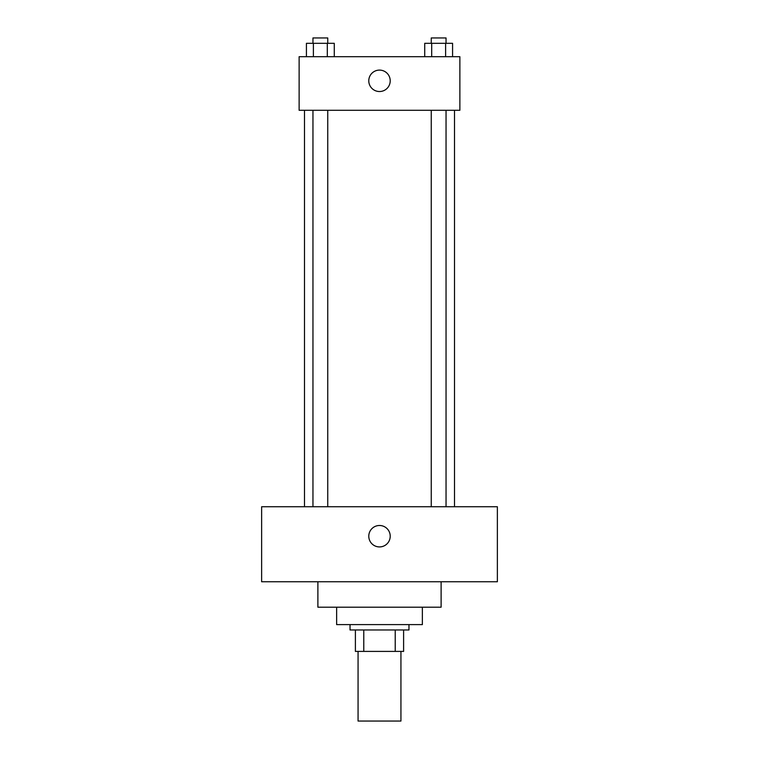 <?xml version="1.0" encoding="UTF-8"?>
<svg xmlns="http://www.w3.org/2000/svg" width="759" height="759" viewBox="0 0 759 759"><rect width="100%" height="100%" fill="white"/><g stroke="black" fill="none" stroke-linecap="round" stroke-linejoin="round"><path stroke-width="1.14" d="M358.068 651.402L358.068 721.05L400.932 721.05L400.932 651.402M395.221 629.97L395.221 651.402L355.392 651.402L355.392 629.97M395.221 651.402L403.608 651.402L403.608 629.97L403.608 651.402M408.968 624.61L408.968 629.97L350.032 629.97L350.032 624.61M363.779 629.97L363.779 651.402M422.365 607.2L422.365 624.61L336.635 624.61L336.635 607.2M441.112 581.755L441.112 607.2L317.888 607.2L317.888 581.755M497.373 581.755L261.627 581.755L261.627 506.746L497.373 506.746L497.373 581.755M379.5 525.494A10.711 10.711 0 0 1 388.779 541.565A10.711 10.711 0 0 1 370.221 541.565A10.711 10.711 0 0 1 379.5 525.494M454.508 110.283L454.508 506.746M431.254 506.746L431.254 110.283M327.746 110.283L327.746 506.746M459.869 110.283L299.131 110.283L299.131 56.697L459.869 56.697L459.869 110.283M390.211 80.815A10.711 10.711 0 0 1 374.14 90.093A10.711 10.711 0 0 1 374.14 71.536A10.711 10.711 0 0 1 390.211 80.815M452.573 56.697L452.573 43.31L424.727 43.31L424.727 56.697M445.609 43.31L445.609 56.697M431.691 43.31L431.691 56.697M431.254 43.31L431.254 37.95L446.045 37.95L446.045 43.31M334.273 56.697L334.273 43.31L306.427 43.31L306.427 56.697M327.309 43.31L327.309 56.697M313.391 43.31L313.391 56.697M312.955 43.31L312.955 37.95L327.746 37.95L327.746 43.31M304.492 110.283L304.492 506.746M446.045 506.746L446.045 110.283M312.955 110.283L312.955 506.746"/></g></svg>
